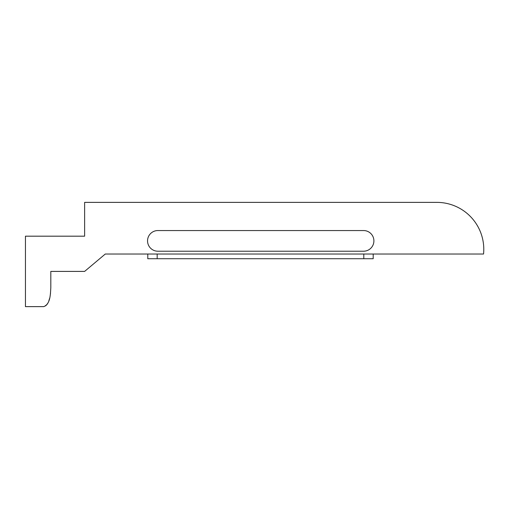 <?xml version="1.0" encoding="UTF-8"?>
<svg xmlns="http://www.w3.org/2000/svg" width="509" height="509" viewBox="0 0 509 509"><rect width="100%" height="100%" fill="white"/><g stroke="black" fill="none" stroke-linecap="round" stroke-linejoin="round"><path stroke-width="0.76" d="M84.621 202.372L84.621 236.182L25.45 236.182L25.45 306.628L43.768 306.628C50.486 303.886 50.372 294.253 50.811 287.839L50.811 271.405L84.621 271.405L105.28 254.029L483.55 254.029A46.962 46.962 0 0 0 436.824 202.372L84.621 202.372M50.525 293.152L50.175 295.646M49.602 298.363L48.864 300.8M47.738 303.358L47.07 304.433M46.147 305.515L43.768 306.628M157.879 230.552A10.333 10.333 0 0 0 147.546 240.884A10.333 10.333 0 0 0 157.879 251.211L363.566 251.211A10.333 10.333 0 0 0 373.899 240.884A10.333 10.333 0 0 0 363.566 230.552L157.879 230.552M373.192 258.725L373.192 254.029L373.192 258.725L147.782 258.725L147.782 254.029M363.801 258.725L363.801 254.029M157.173 254.029L157.173 258.725"/></g></svg>

